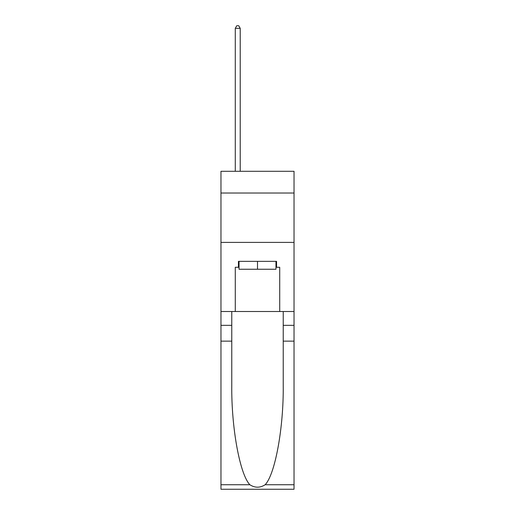 <?xml version="1.0" encoding="UTF-8"?>
<svg xmlns="http://www.w3.org/2000/svg" width="515" height="515" viewBox="0 0 515 515"><rect width="100%" height="100%" fill="white"/><g stroke="black" fill="none" stroke-linecap="round" stroke-linejoin="round"><path stroke-width="0.77" d="M294.033 193.022L294.033 171.295L220.967 171.295L220.967 193.022L294.033 193.022L294.033 311.511L279.716 311.511L279.716 267.279L276.555 267.279L276.555 261.35L238.445 261.35L238.445 267.279L239.037 267.279M220.967 341.136L231.776 341.136L231.776 385.169C231.254 427.257 239.79 474.276 249.859 484.744C254.951 487.995 260.043 487.995 265.141 484.744L294.033 484.744L294.033 489.25L220.967 489.25L220.967 193.022M275.963 261.35L275.963 269.248L239.037 269.248L239.037 261.35M257.5 261.35L257.5 269.248M265.141 484.744C275.21 474.276 283.746 427.257 283.224 385.169L283.224 311.511M283.224 341.136L294.033 341.136L294.033 311.511M231.776 311.511L231.776 341.136M294.033 484.744L294.033 341.136M220.967 311.511L235.284 311.511L235.284 267.279L238.445 267.279M220.967 242.391L294.033 242.391M235.284 311.511L279.716 311.511M275.963 267.279L276.555 267.279M240.222 171.295L240.222 28.319L235.284 28.319L235.284 171.295M235.284 28.319L236.765 25.75L238.741 25.75L240.222 28.319M283.224 325.338L294.033 325.338M231.776 325.338L220.967 325.338M220.967 484.744L249.859 484.744"/></g></svg>
